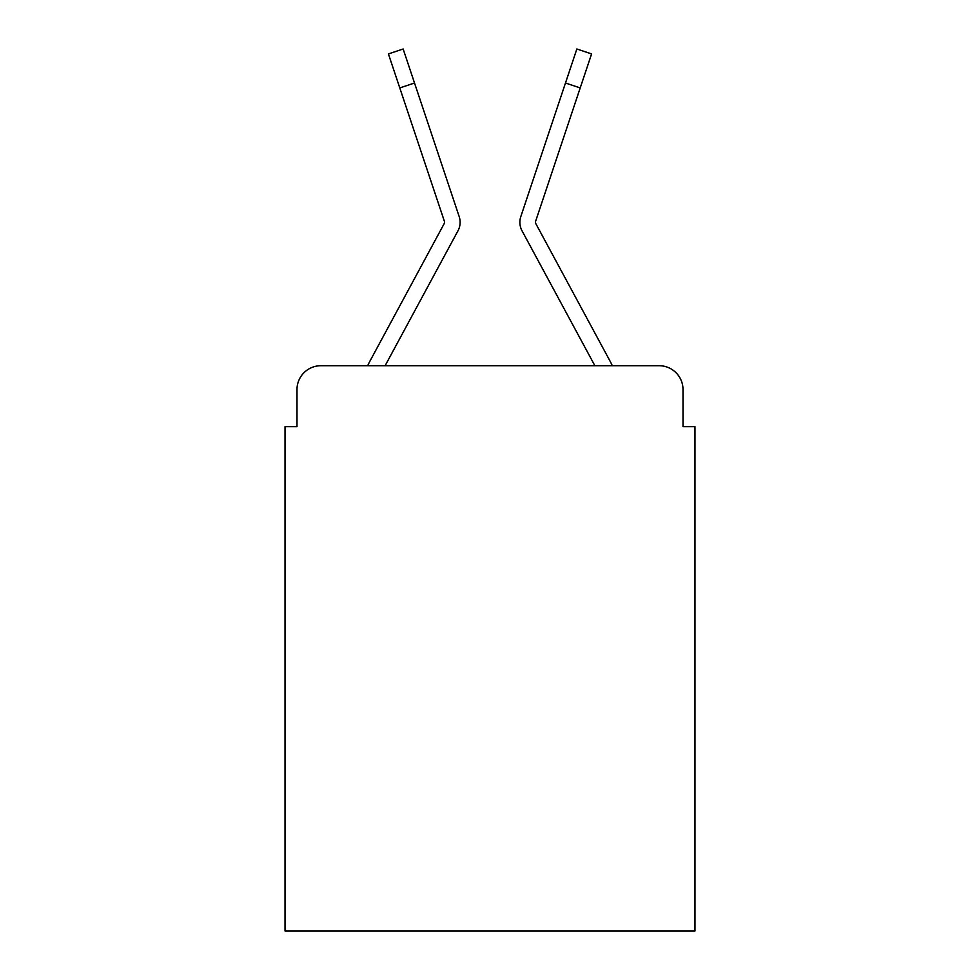 <?xml version="1.0" encoding="UTF-8"?>
<svg xmlns="http://www.w3.org/2000/svg" width="980" height="980" viewBox="0 0 980 980"><rect width="100%" height="100%" fill="white"/><g stroke="black" fill="none" stroke-linecap="round" stroke-linejoin="round"><path stroke-width="1.47" d="M296.989 389.611L296.989 426.655L296.989 389.611A23.9 23.9 0 0 1 320.889 365.712L367.708 365.712A59.756 59.756 0 0 1 369.901 361.216L444.295 223.428A2.389 2.389 0 0 0 444.467 221.529L388.411 53.925L403.148 49L414.516 83.006L399.791 87.931M683.011 426.655L683.011 389.611L683.011 426.655L694.967 426.655L694.967 931L285.033 931L285.033 426.655L296.989 426.655M683.011 389.611A23.9 23.9 0 0 0 659.111 365.712L320.889 365.712M441.502 261.305L385.128 365.712L441.502 261.305L385.128 365.712L441.502 261.305L385.128 365.712L441.502 261.305L385.128 365.712L594.872 365.712L522.034 230.815A17.922 17.922 0 0 1 520.809 216.605L576.852 49L591.589 53.925L580.209 87.931L565.485 83.006M535.411 222.289A2.389 2.389 0 0 1 535.533 221.529A2.389 2.389 0 0 0 535.705 223.428A2.389 2.389 0 0 1 535.411 222.289A2.389 2.389 0 0 0 535.705 223.428A2.389 2.389 0 0 1 535.411 222.289A2.389 2.389 0 0 0 535.705 223.428A2.389 2.389 0 0 1 535.411 222.289A2.389 2.389 0 0 0 535.705 223.428A2.389 2.389 0 0 1 535.411 222.289A2.389 2.389 0 0 0 535.705 223.428L610.099 361.216A59.756 59.756 0 0 1 612.292 365.712L659.111 365.712M385.128 365.712L457.966 230.815A17.922 17.922 0 0 0 459.191 216.605L414.516 83.006M552.352 122.255L520.809 216.605M535.876 256.442L522.034 230.815M535.533 221.529L580.209 87.931"/></g></svg>
